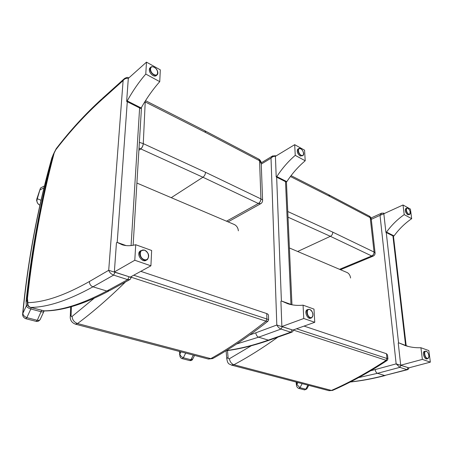 <?xml version="1.0" encoding="UTF-8"?>
<svg xmlns="http://www.w3.org/2000/svg" width="453" height="453" viewBox="0 0 453 453"><rect width="100%" height="100%" fill="white"/><g stroke="black" fill="none" stroke-linecap="round" stroke-linejoin="round"><path stroke-width="0.68" d="M369.433 216.194L371.29 219.416L375.061 252.791M369.263 216.098L370.361 217.734M328.889 194.847L369.495 216.228M290.418 176.517L329.75 196.409L370.209 217.65L374.07 252.055C374.076 253.878 373.3 255.186 371.749 255.985L373.119 256.149C374.467 255.492 375.124 254.444 375.084 252.995L374.053 252.049C374.042 253.861 373.261 255.164 371.703 255.962L371.749 255.985M288.017 217.163L330.373 236.319L371.703 255.962L339.552 269.32M387.927 358.867L386.97 358.504L386.154 360.322L387.253 360.378L387.927 358.867M387.927 358.844L387.519 354.988L386.471 353.725L304.076 326.098M289.405 247.972L347.292 272.615C349.093 273.623 350.192 275.418 350.582 278.012M231.353 365.073L233.895 364.727C231.449 363.793 229.948 361.794 229.399 358.736C228.533 359.025 228.086 358.55 228.063 357.304L226.749 358.691M258.94 159.196L261.251 163.867L262.587 200.186M258.788 159.105L259.762 160.838M144.841 101.744L205.69 132.525L259.563 160.73L260.922 198.907C260.792 200.951 259.954 202.485 258.403 203.522L260.809 203.674C261.908 202.944 262.502 201.908 262.598 200.566C262.819 200.135 262.259 199.586 260.922 198.907L260.9 198.895C260.747 200.928 259.897 202.457 258.34 203.493L258.403 203.522M139.026 148.108L202.921 177.242L258.34 203.493L226.511 221.2M41.076 200.288L37.31 198.737L40.209 188.861L40.776 187.836L41.557 187.457M140.572 148.986C142.117 147.701 143.012 145.917 143.25 143.629L139.377 142.35M145.085 101.846L145.062 101.393M138.895 150.266L140.651 149.014C142.191 147.735 143.069 145.945 143.273 143.641L145.254 101.087M37.35 198.878C36.699 200.458 36.812 201.959 37.678 203.369L39.309 204.869M37.31 198.737L36.733 200.736M37.35 198.272L36.772 199.501M37.401 198.057L37.033 198.159M268.601 319.665L266.908 319.014L265.979 321.154L267.978 321.183L268.601 319.665M268.601 319.625L268.487 315.888C268.629 314.841 268.051 314.071 266.743 313.578L140.798 271.341M136.902 183.057L234.416 224.563C236.772 225.843 238.085 227.933 238.352 230.832M70.334 315.622C69.802 319.756 71.489 322.598 75.408 324.161L77.537 323.527C74.173 322.293 72.367 319.92 72.106 316.415C71.319 316.823 70.991 316.313 71.11 314.886L70.266 316.251M308.714 385.367L306.902 388.742L305.786 389.201L299.977 387.706L296.874 384.489L296.426 384.925M381.709 213.108L380.022 215.351L383.838 213.799M408.759 367.87L408.181 367.655L406.964 369.642L407.553 369.676C408.572 369.138 408.974 368.538 408.753 367.87L430.35 362.145L428.849 350.599L420.911 347.734C415.458 347.921 410.299 347.225 405.424 345.639L398.906 342.904L398.244 343.097L400.707 365.22L422.372 359.393L420.911 347.734M408.181 367.655L396.154 363.872L399.846 367.349L406.964 369.642L384.631 375.492L407.457 369.705M358.629 377.587L377.479 373.317C376.245 372.757 375.475 371.511 375.175 369.58L370.616 370.775M408.334 346.471L398.906 342.904M430.35 362.145L422.372 359.393M408.736 367.836L400.707 365.22M427.728 358.646L426.941 358.855C424.574 359.897 421.879 352.089 424.359 351.403L424.518 351.358M386.517 232.1L385.911 232.366L393.436 236.166L394.042 235.905L386.517 232.1C391.522 225.198 397.423 219.377 404.218 214.631L411.675 218.686C404.897 223.352 399.025 229.093 394.042 235.905M385.911 232.366L383.833 213.748L403.011 204.988L404.218 214.631M403.011 204.988L410.429 209.122L411.675 218.686M409.535 214.58L407.728 214.784C405.395 212.582 404.75 210.509 405.78 208.561L405.95 208.482M194.558 355.418L192.774 358.952L190.951 359.739L183.335 357.785C181.427 356.936 180.266 355.713 179.852 354.11L179.501 354.574M272.791 155.832L271.024 158.171C272.389 156.687 273.855 156.092 275.424 156.387M261.211 162.87L272.372 156.087L275.435 155.724L275.781 156.109M293.108 330.226L292.089 329.841L290.752 332.191L291.879 332.196C292.859 331.596 293.272 330.939 293.108 330.226M292.089 329.841L276.817 325.022C277.876 326.987 279.28 328.329 281.03 329.059L290.752 332.191L268.318 340.129L269.631 340.056L291.641 332.281M236.642 343.98L258.635 337.185C256.981 336.466 256.047 335.005 255.837 332.796L249.699 334.982M281.59 301.047L280.917 301.319L281.874 326.517L303.765 318.504L303.068 305.169C297.632 305.735 292.553 305.265 287.836 303.765L281.59 301.047L292.242 304.852M281.874 326.517L292.848 330.09L314.761 322.293L313.986 309.11L303.068 305.169M314.761 322.293L303.765 318.504M311.307 317.932L310.73 318.142C307.604 319.965 303.827 311.228 307.111 309.778L307.502 309.631M276.817 176.596L276.205 176.947L286.205 182.004L286.817 181.659L276.817 176.596C282.14 168.408 288.284 161.33 295.248 155.362L305.209 160.775C298.25 166.63 292.123 173.59 286.817 181.659M276.205 176.947L275.424 156.325L294.688 144.677L295.248 155.362M294.688 144.677L304.58 150.181L305.209 160.775M302.627 155.736L300.141 155.996C297.406 153.686 296.613 151.41 297.763 149.162L298.097 148.963M26.993 300.605L26.087 301.188L27.004 301.115M53.443 154.088L52.769 155.775L53.562 154.371M51.778 158.233L53.771 153.567M43.839 311.579L40.43 318.946C40.147 320.112 39.1 320.571 37.282 320.311L26.846 317.632C24.337 316.573 23.012 315.152 22.877 313.368L22.661 313.799M52.18 157.327L52.769 155.775C40.368 202.853 31.478 251.324 26.087 301.188L26.308 305.871L27.661 304.982M51.953 158.052C37.724 208.476 28.029 260.249 22.877 313.368L26.308 305.871C26.982 307.225 28.482 308.261 30.821 308.986L31.212 307.632M52.033 157.395L51.806 158.137C37.559 208.601 27.854 260.418 22.684 313.601C22.401 315.951 23.431 317.655 25.776 318.708L26.846 317.632L30.821 308.986L41.234 311.755C42.871 312.145 43.794 311.97 43.998 311.228L44.077 310.968M124.705 78.324L123.114 80.566C124.513 78.726 126.245 78.024 128.301 78.471M102.35 98.46L123.963 79.003C126.183 77.378 127.746 76.999 128.641 77.865L128.782 77.973M130.192 279.399L131.172 277.536L129.145 276.772L127.684 279.637L130.187 279.405M129.145 276.772L108.709 270.299C109.518 272.508 111.149 274.11 113.607 275.101L127.684 279.637L106.806 291.024L109.705 290.537L129.501 279.778M108.782 291.041C84.043 304.144 62.656 310.786 44.632 310.956L30.64 307.423C28.511 306.596 27.605 305.005 27.91 302.644L27.508 304.371L27.86 305.39M30.34 307.4L30.64 307.423C47.576 307.27 68.352 300.401 92.961 286.817C90.623 285.843 89.439 284.076 89.422 281.506C65.13 295.248 44.626 302.298 27.91 302.644M27.882 302.638L27.457 298.453C32.803 248.652 41.699 200.203 54.145 153.108L56.546 148.25M117.084 242.361L116.455 242.751L114.354 271.953L134.796 260.254L135.713 244.722C130.775 245.996 126.308 246.024 122.299 244.813L117.084 242.361L126.081 245.571M114.354 271.953L130.238 277.128L150.911 265.809L151.647 250.481L135.713 244.722M150.911 265.809L134.796 260.254M146.478 260.011C142.621 263.51 135.962 254.461 139.994 251.172L140.991 250.56M127.219 100.911L126.647 101.404L140.583 108.443L141.16 107.967L127.219 100.911C132.791 90.877 138.975 81.925 145.775 74.06L159.745 81.659C152.916 89.337 146.721 98.108 141.16 107.967M126.647 101.404L128.307 78.397L146.478 62.146L145.775 74.06M146.478 62.146L160.311 69.853L159.745 81.659M156.755 75.175L156.557 75.34C155.741 76.291 154.535 76.359 152.938 75.555C149.767 73.239 148.68 70.787 149.671 68.205L150.283 67.661M329.75 196.409L328.77 194.784M297.661 251.489L330.373 236.319C331.953 235.452 332.751 234.065 332.768 232.151L287.763 211.511M374.053 252.049L332.768 232.151M386.471 353.725L386.97 358.504L296.562 328.77M293.114 329.994L386.154 360.322C367.298 372.689 349.053 382.723 331.432 390.435L332.779 390.31C350.328 382.632 368.448 372.677 387.139 360.458M277.831 337.162C262.598 348.085 247.95 357.275 233.895 364.727L331.432 390.435L328.838 390.65M228.063 357.304L227.491 350.571M251.313 345.747L229.399 358.736M205.69 132.525L204.926 130.826L145.521 100.657M40.221 189.801L44.037 187.808M171.251 197.678L202.921 177.242C204.479 176.098 205.339 174.45 205.515 172.293L143.273 143.641M260.9 198.895L205.515 172.293M266.743 313.578L266.908 319.014L133.726 275.22M131.189 277.219L265.979 321.154C246.636 336.46 228.238 348.957 210.781 358.64L213.255 358.249C230.554 348.651 248.714 336.358 267.74 321.37M125.487 281.959C108.409 298.64 92.429 312.496 77.537 323.527L210.781 358.64L208.278 359.019M71.11 314.886L71.415 306.675M94.071 298.334L72.106 316.415M297.921 382.536L296.874 384.489L296.641 382.202M307.949 385.169L305.786 389.201L304.58 389.886M302.151 383.646L299.977 387.706L298.748 388.397M381.488 213.204L383.668 213.131L384.104 213.623M392.915 235.9L405.588 345.282M401.069 365.339L399.846 367.349L377.479 373.317L384.631 375.492C372.774 378.578 361.381 380.718 350.441 381.907M398.578 343L386.25 232.536M371.29 219.343L380.022 215.351L396.154 363.872L375.175 369.58M426.335 351.318C428.997 352.236 429.92 359.286 427.236 358.329C424.54 357.417 423.64 350.305 426.335 351.318M426.817 351.573L425.299 351.143C422.819 351.834 425.514 359.642 427.881 358.606L428.742 357.519M408.702 214.173C406.188 212.819 405.446 206.942 407.96 208.374C410.452 209.728 411.216 215.571 408.702 214.173M407.813 208.301L406.613 208.187C405.582 210.13 406.233 212.208 408.561 214.416L409.705 214.507L410.237 213.618M180.979 351.856L179.852 354.11L179.796 351.545M193.301 355.09L190.951 359.739L189.762 360.571M185.69 353.091L183.335 357.785L182.123 358.623M285.515 181.653L290.962 304.393M282.372 326.681L281.03 329.059L258.635 337.185L268.318 340.129C253.386 345.367 239.394 348.844 226.341 350.56M281.398 301.126L276.658 177.18M261.256 164.088L271.024 158.171L276.817 325.022L255.837 332.796M309.858 309.529C313.527 310.798 314.003 318.855 310.311 317.542C306.596 316.279 306.16 308.148 309.858 309.529M310.951 310.203L309.659 309.365L308.063 309.422C304.778 310.871 308.561 319.62 311.687 317.791L312.955 315.469M301.143 155.215C297.78 153.403 297.428 146.885 300.781 148.794C304.105 150.606 304.49 157.072 301.143 155.215M300.588 148.692L298.606 148.663C297.457 150.906 298.25 153.188 300.99 155.504L302.955 155.543L303.584 153.975M41.619 310.407L37.282 320.311L36.195 321.37L25.736 318.697M139.62 107.956L131.081 245.577M115.079 272.185L113.607 275.101L92.961 286.817L106.806 291.024C81.902 304.24 60.798 310.849 43.482 310.849L43.182 310.826M117.208 242.412L127.282 101.727M56.217 148.675C70.289 130.379 85.487 113.799 101.812 98.941L101.41 100.079L123.114 80.566L108.709 270.299L89.422 281.506M27.418 299.02L26.993 300.243M27.457 298.453L27.027 299.291M54.145 153.108L53.777 153.544M56.036 149.467C70.062 131.251 85.187 114.79 101.41 100.079M144.649 250.26C150.017 252.128 149.564 261.5 144.156 259.586C138.703 257.723 139.247 248.25 144.649 250.26M144.484 250.09L140.889 250.645C136.806 253.991 143.669 263.119 147.468 259.427C149.654 255.854 148.658 252.74 144.484 250.09M153.907 74.513C149.184 71.959 149.598 64.694 154.286 67.355C158.946 69.904 158.601 77.112 153.907 74.513M153.969 67.191C152.423 66.455 151.257 66.557 150.47 67.497C149.484 70.085 150.572 72.537 153.743 74.858C155.339 75.668 156.545 75.6 157.361 74.649L157.638 71.687M371.234 218.901C371.239 218.046 370.696 217.18 369.608 216.296M340.48 269.716L372.932 256.217M328.782 194.79L291.075 175.645M226.749 358.312C227.683 364.818 229.309 363.719 231.5 365.112L328.98 390.684L332.53 390.418M226.732 358.368L226.109 350.752M261.217 162.904C261.177 161.67 260.481 160.464 259.122 159.297M228.086 221.868L260.418 203.873M205.028 130.877L258.782 159.099M44.49 185.945L40.781 187.836M38.312 204.133L39.943 205.271M36.721 199.92C36.433 200.05 36.755 201.2 37.678 203.369M36.835 198.952L36.744 199.801M40.209 188.861L36.846 198.924M75.408 324.161L208.414 359.053L212.712 358.555M70.311 315.684L70.651 306.891M296.132 382.066L296.415 384.852C296.596 386.63 297.389 387.813 298.799 388.414L304.609 389.897M304.631 389.897L306.789 388.946M384.37 213.505L383.719 213.159M393.447 236.16L406.154 345.486M381.488 213.21L370.996 218.023M385.192 375.531C373.068 378.68 361.403 380.848 350.203 382.026M427.881 358.606L428.968 356.647C429.297 356.692 428.527 352.179 426.216 351.166L424.359 351.403M409.705 214.507L410.18 211.642C408.872 208.306 407.326 207.661 406.613 208.187L405.78 208.561M179.439 351.454L180.039 356.749C180.832 358.012 181.54 358.64 182.168 358.634L189.784 360.582M189.807 360.582C191.172 360.741 192.106 360.311 192.599 359.297M275.956 156.002L275.481 155.747M286.432 181.88L291.959 304.75M269.309 340.175C253.923 345.548 239.49 349.082 226.007 350.764M311.687 317.791C313.861 314.869 313.216 312.06 309.75 309.365L307.111 309.778M302.955 155.543C305.435 153.726 300.945 146.613 298.606 148.663L297.763 149.162M36.206 321.37C37.673 321.738 38.992 321.12 40.164 319.524M141.495 107.372L133.125 245.294M131.228 276.585L131.172 277.491M44.57 310.956L30.391 307.411C28.828 306.93 27.871 305.917 27.508 304.371L27.067 298.895C32.446 249.003 41.37 200.481 53.839 153.318L56.274 148.573M147.468 259.427C149.716 255.82 148.748 252.7 144.569 250.073L140.889 250.645L139.994 251.172M157.361 74.649C158.154 73.414 158.023 71.857 156.987 69.983C156.727 68.68 152.095 65.096 150.47 67.497L149.671 68.205"/></g></svg>
